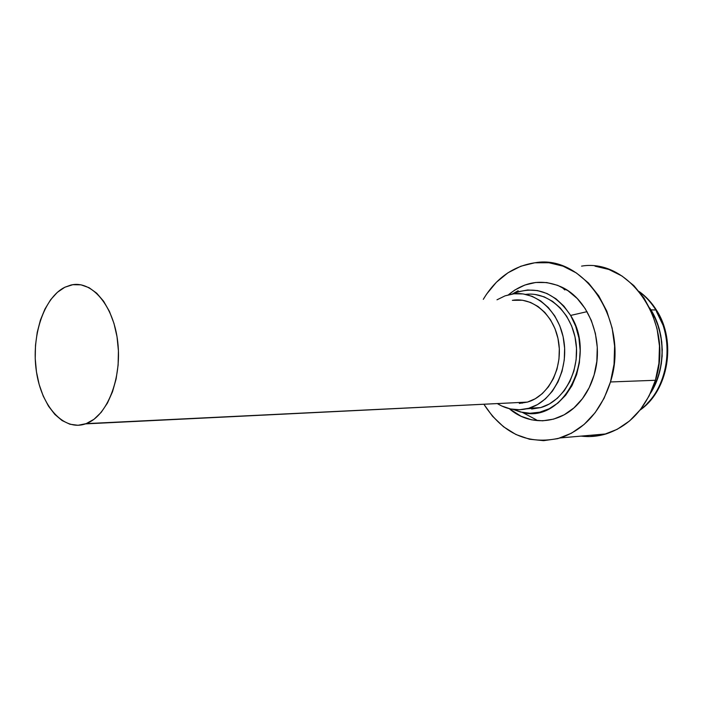<?xml version="1.0" encoding="UTF-8"?>
<svg xmlns="http://www.w3.org/2000/svg" width="703" height="703" viewBox="0 0 703 703"><rect width="100%" height="100%" fill="white"/><g stroke="black" fill="none" stroke-linecap="round" stroke-linejoin="round"><path stroke-width="1.05" d="M656.409 311.394L662.815 324.733M640.495 409.515C668.052 389.567 675.829 340.709 655.864 310.014L656.681 310.48L655.864 310.014C673.817 337.906 669.651 381.281 647.12 403.584M650.337 393.469L658.026 377.362L661.338 363.741L662.27 349.584L660.785 335.498L656.936 322.062L650.908 309.847L655.864 310.014L650.908 309.847C666.145 333.916 665.899 369.796 650.345 393.46C666.339 369.172 666.075 332.044 649.73 307.984L653.966 315.331L659.001 328.178L661.778 341.992L662.147 356.184L660.091 370.165L655.723 383.337L650.345 393.46M587.04 311.666L570.625 315.436C597.682 357.44 563.296 423.733 522.54 412.476L513.155 409.418L520.343 411.976L530.036 413.267L539.79 412.178L549.236 408.733L557.98 403.012L565.669 395.218L571.97 385.648L576.609 374.664L579.386 362.722L580.16 350.314L578.912 337.95L575.678 326.166L570.625 315.436L563.964 306.2L555.994 298.81L547.039 293.538L537.487 290.576L527.707 289.979L518.085 291.754L512.32 294.003C535.255 284.838 554.685 291.982 570.625 315.436L587.04 311.666M522.303 403.171L520.194 402.617L522.303 403.171M655.864 310.014C651.391 302.8 645.987 296.824 639.651 292.079M85.485 423.883L527.408 402.098L85.485 423.883C63.622 431.484 41.328 406.387 36.371 371.254C31.125 336.236 43.814 297.571 64.843 287.237L72.813 284.697L80.994 284.829L89.061 287.685L96.698 293.204L103.596 301.218L109.44 311.42L113.983 323.433L117.023 336.763L118.42 350.859L118.113 365.121L116.109 378.952L112.506 391.764L107.462 403.039L101.214 412.318L94.026 419.26L86.197 423.628L78.059 425.289L69.922 424.234L62.101 420.561L54.878 414.445L48.507 406.167L43.208 396.044L39.148 384.453L36.459 371.834L35.229 358.627L35.493 345.278L37.25 332.264L40.431 320.05L44.957 309.048L50.66 299.68L57.365 292.316L64.843 287.237L70.827 285.075C91.645 279.82 113.675 305.41 117.752 342.027C122.085 378.566 107.067 416.194 86.197 423.628L527.408 402.098C548.129 396.351 562.831 368.829 558.665 342.247C554.755 315.603 533.182 296.692 512.364 300.33L522.496 300.243L530.501 302.413L538.05 306.517L544.834 312.422L550.563 319.909L555.01 328.688L557.962 338.415L559.307 348.679L558.973 359.075L556.987 369.163L553.428 378.53L548.454 386.799L542.285 393.645L535.168 398.803L527.408 402.098L519.306 403.425M531.644 409.032L540.704 407.591L528.709 408.294L537.435 404.62L545.44 398.847L552.4 391.167L558.006 381.878L562.022 371.351L564.263 359.998L564.632 348.301L563.121 336.746L559.781 325.814L554.772 315.946L548.314 307.545L540.677 300.928L532.18 296.35L523.19 293.942L514.042 293.784L505.105 295.84L496.995 299.803L505.105 295.84L512.32 294.003C535.616 290.163 559.685 311.473 563.955 341.386C568.507 371.228 551.899 401.949 528.709 408.294L540.704 407.591C563.586 401.36 580.08 371.5 575.933 342.203C572.049 312.844 548.718 291.394 525.642 294.372M526.468 408.865L540.704 407.591L549.395 403.961L557.374 398.241L564.298 390.648L569.887 381.457L573.885 371.043L576.117 359.822L576.495 348.249L574.984 336.825L571.662 326.007L566.671 316.253L560.238 307.94L552.628 301.394L544.175 296.859L535.211 294.478M528.709 408.294L528.401 408.381C517.61 411.185 507.329 409.629 497.548 403.724L501.749 406L510.51 408.961L519.614 409.744L528.709 408.294M508.445 294.803C524.825 281.305 542.575 278.731 561.679 287.088C588.929 299.46 604.659 340.92 594.105 374.98L596.829 361.368L597.269 347.335L595.397 333.477L591.302 320.383L585.168 308.591L577.286 298.573L567.98 290.734L557.664 285.339L546.758 282.562L535.695 282.474L524.904 285.014L514.789 290.04L508.445 294.803M581.021 436.106C589.448 437.152 597.822 436.422 606.144 433.909C629.695 425.983 646.119 408.109 655.398 380.279L610.468 381.966C600.995 411.053 584.263 429.709 560.291 437.925C528.797 445.386 503.357 434.208 483.98 404.392L492.531 416.255L503.48 426.73L515.94 434.507L529.482 439.226L543.612 440.658L557.804 438.646L571.504 433.189L584.14 424.427L595.16 412.652L604.07 398.311L610.468 381.966L655.398 380.279L658.904 363.389L659.467 345.973L657.068 328.776L651.813 312.545L643.966 297.967L633.869 285.629L621.997 276.015L608.86 269.46L595.01 266.165M589.738 436.563L603.701 434.603L617.155 429.348L629.563 420.939L640.38 409.656L649.133 395.921L655.398 380.279C674.467 323.257 629.765 257.922 581.566 266.121M483.295 299.329C496.054 278.142 513.375 265.945 535.273 262.72C584.246 254.02 629.906 322.299 610.468 381.966L614.035 364.303L614.607 346.078L612.155 328.099L606.794 311.13L598.78 295.893L588.499 283.01L576.398 272.975L563.024 266.156L548.938 262.746L534.711 262.79L520.879 266.209L507.961 272.79L496.397 282.237L486.573 294.135L483.295 299.329M509.271 408.68L521.046 416.264L531.617 419.832L542.619 420.816L553.63 419.12L564.21 414.779L573.938 407.898L582.4 398.724L589.219 387.608L594.105 374.98C590.819 386.105 585.617 395.587 578.507 403.408C559.439 424.7 529.377 426.176 509.271 408.68M656.681 310.48C676.708 341.315 668.527 390.508 640.02 410.113M536.389 419.84L522.54 412.476M518.164 290.699L512.469 293.933M639.238 291.569C646.039 296.446 651.795 302.65 656.514 310.199M540.405 407.678L528.401 408.381M564.852 289.952L561.679 287.088M606.144 433.909L560.291 437.925"/></g></svg>
